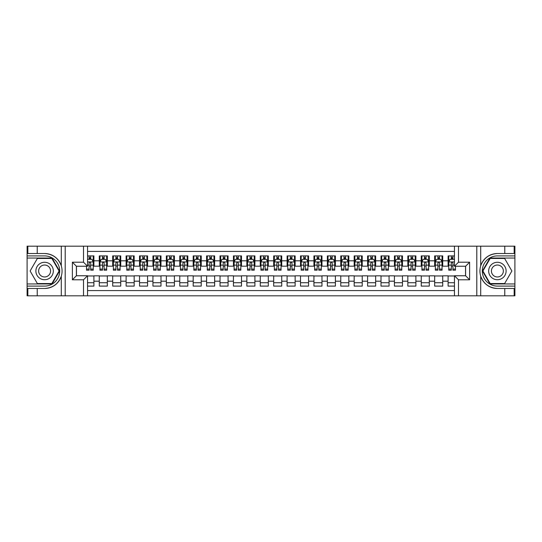 <?xml version="1.0" encoding="UTF-8"?>
<svg xmlns="http://www.w3.org/2000/svg" width="542" height="542" viewBox="0 0 542 542"><rect width="100%" height="100%" fill="white"/><g stroke="black" fill="none" stroke-linecap="round" stroke-linejoin="round"><path stroke-width="0.81" d="M87.54 295.817L454.46 295.817L454.46 275.763L465.598 275.763L465.598 266.237L454.46 266.237L454.46 246.183L87.54 246.183L87.54 266.237L76.402 266.237L76.402 275.763L87.54 275.763L87.54 295.817L37.229 295.817L37.229 288.473L44.607 288.473C52.818 287.978 58.38 283.886 61.293 276.19C62.316 272.734 62.316 269.272 61.293 265.81C58.38 258.114 52.818 254.022 44.607 253.527L37.229 253.527L37.229 246.183L27.1 246.183L27.1 283.947L52.079 283.947L59.559 271L52.079 258.053L27.1 258.053M454.46 255.905L448.092 255.905L448.092 260.804L442.726 260.804L442.726 266.169L448.092 266.169L448.092 260.804M442.726 260.804L442.726 255.905L434.67 255.905L434.67 260.804L429.305 260.804L429.305 266.169L434.67 266.169L434.67 260.804M429.305 260.804L429.305 255.905L421.256 255.905L421.256 260.804L415.89 260.804L415.89 266.169L421.256 266.169L421.256 260.804M415.89 260.804L415.89 255.905L407.841 255.905L407.841 260.804L402.476 260.804L402.476 266.169L407.841 266.169L407.841 260.804M402.476 260.804L402.476 255.905L394.427 255.905L394.427 260.804L389.061 260.804L389.061 266.169L394.427 266.169L394.427 260.804M389.061 260.804L389.061 255.905L381.012 255.905L381.012 260.804L375.647 260.804L375.647 266.169L381.012 266.169L381.012 260.804M375.647 260.804L375.647 255.905L367.591 255.905L367.591 260.804L362.225 260.804L362.225 266.169L367.591 266.169L367.591 260.804M362.225 260.804L362.225 255.905L354.177 255.905L354.177 260.804L348.811 260.804L348.811 266.169L354.177 266.169L354.177 260.804M348.811 260.804L348.811 255.905L340.762 255.905L340.762 260.804L335.396 260.804L335.396 266.169L340.762 266.169L340.762 260.804M335.396 260.804L335.396 255.905L327.348 255.905L327.348 260.804L321.982 260.804L321.982 266.169L327.348 266.169L327.348 260.804M321.982 260.804L321.982 255.905L313.933 255.905L313.933 260.804L308.567 260.804L308.567 266.169L313.933 266.169L313.933 260.804M308.567 260.804L308.567 255.905L300.512 255.905L300.512 260.804L295.146 260.804L295.146 266.169L300.512 266.169L300.512 260.804M295.146 260.804L295.146 255.905L287.097 255.905L287.097 260.804L281.732 260.804L281.732 266.169L287.097 266.169L287.097 260.804M281.732 260.804L281.732 255.905L273.683 255.905L273.683 260.804L268.317 260.804L268.317 266.169L273.683 266.169L273.683 260.804M268.317 260.804L268.317 255.905L260.268 255.905L260.268 260.804L254.903 260.804L254.903 266.169L260.268 266.169L260.268 260.804M254.903 260.804L254.903 255.905L246.854 255.905L246.854 260.804L241.488 260.804L241.488 266.169L246.854 266.169L246.854 260.804M241.488 260.804L241.488 255.905L233.433 255.905L233.433 260.804L228.067 260.804L228.067 266.169L233.433 266.169L233.433 260.804M228.067 260.804L228.067 255.905L220.018 255.905L220.018 260.804L214.652 260.804L214.652 266.169L220.018 266.169L220.018 260.804M214.652 260.804L214.652 255.905L206.604 255.905L206.604 260.804L201.238 260.804L201.238 266.169L206.604 266.169L206.604 260.804M201.238 260.804L201.238 255.905L193.189 255.905L193.189 260.804L187.823 260.804L187.823 266.169L193.189 266.169L193.189 260.804M187.823 260.804L187.823 255.905L179.775 255.905L179.775 260.804L174.409 260.804L174.409 266.169L179.775 266.169L179.775 260.804M174.409 260.804L174.409 255.905L166.353 255.905L166.353 260.804L160.988 260.804L160.988 266.169L166.353 266.169L166.353 260.804M160.988 260.804L160.988 255.905L152.939 255.905L152.939 260.804L147.573 260.804L147.573 266.169L152.939 266.169L152.939 260.804M147.573 260.804L147.573 255.905L139.524 255.905L139.524 260.804L134.159 260.804L134.159 266.169L139.524 266.169L139.524 260.804M134.159 260.804L134.159 255.905L126.11 255.905L126.11 260.804L120.744 260.804L120.744 266.169L126.11 266.169L126.11 260.804M120.744 260.804L120.744 255.905L112.695 255.905L112.695 260.804L107.33 260.804L107.33 266.169L112.695 266.169L112.695 260.804M107.33 260.804L107.33 255.905L99.274 255.905L99.274 266.169L93.908 266.169L93.908 255.905L87.54 255.905M87.54 286.095L93.908 286.095L93.908 275.831L99.274 275.831L99.274 286.095L107.33 286.095L107.33 275.831L112.695 275.831L112.695 281.196L107.33 281.196M112.695 281.196L112.695 286.095L120.744 286.095L120.744 275.831L126.11 275.831L126.11 281.196L120.744 281.196M126.11 281.196L126.11 286.095L134.159 286.095L134.159 275.831L139.524 275.831L139.524 281.196L134.159 281.196M139.524 281.196L139.524 286.095L147.573 286.095L147.573 275.831L152.939 275.831L152.939 281.196L147.573 281.196M152.939 281.196L152.939 286.095L160.988 286.095L160.988 275.831L166.353 275.831L166.353 281.196L160.988 281.196M166.353 281.196L166.353 286.095L174.409 286.095L174.409 275.831L179.775 275.831L179.775 281.196L174.409 281.196M179.775 281.196L179.775 286.095L187.823 286.095L187.823 275.831L193.189 275.831L193.189 281.196L187.823 281.196M193.189 281.196L193.189 286.095L201.238 286.095L201.238 275.831L206.604 275.831L206.604 281.196L201.238 281.196M206.604 281.196L206.604 286.095L214.652 286.095L214.652 275.831L220.018 275.831L220.018 281.196L214.652 281.196M220.018 281.196L220.018 286.095L228.067 286.095L228.067 275.831L233.433 275.831L233.433 281.196L228.067 281.196M233.433 281.196L233.433 286.095L241.488 286.095L241.488 275.831L246.854 275.831L246.854 281.196L241.488 281.196M246.854 281.196L246.854 286.095L254.903 286.095L254.903 275.831L260.268 275.831L260.268 281.196L254.903 281.196M260.268 281.196L260.268 286.095L268.317 286.095L268.317 275.831L273.683 275.831L273.683 281.196L268.317 281.196M273.683 281.196L273.683 286.095L281.732 286.095L281.732 275.831L287.097 275.831L287.097 281.196L281.732 281.196M287.097 281.196L287.097 286.095L295.146 286.095L295.146 275.831L300.512 275.831L300.512 281.196L295.146 281.196M300.512 281.196L300.512 286.095L308.567 286.095L308.567 275.831L313.933 275.831L313.933 281.196L308.567 281.196M313.933 281.196L313.933 286.095L321.982 286.095L321.982 275.831L327.348 275.831L327.348 281.196L321.982 281.196M327.348 281.196L327.348 286.095L335.396 286.095L335.396 275.831L340.762 275.831L340.762 281.196L335.396 281.196M340.762 281.196L340.762 286.095L348.811 286.095L348.811 275.831L354.177 275.831L354.177 281.196L348.811 281.196M354.177 281.196L354.177 286.095L362.225 286.095L362.225 275.831L367.591 275.831L367.591 281.196L362.225 281.196M367.591 281.196L367.591 286.095L375.647 286.095L375.647 275.831L381.012 275.831L381.012 281.196L375.647 281.196M381.012 281.196L381.012 286.095L389.061 286.095L389.061 275.831L394.427 275.831L394.427 281.196L389.061 281.196M394.427 281.196L394.427 286.095L402.476 286.095L402.476 275.831L407.841 275.831L407.841 281.196L402.476 281.196M407.841 281.196L407.841 286.095L415.89 286.095L415.89 275.831L421.256 275.831L421.256 281.196L415.89 281.196M421.256 281.196L421.256 286.095L429.305 286.095L429.305 275.831L434.67 275.831L434.67 281.196L429.305 281.196M434.67 281.196L434.67 286.095L442.726 286.095L442.726 275.831L448.092 275.831L448.092 281.196L442.726 281.196M454.46 251.413L87.54 251.413M87.54 290.587L454.46 290.587M448.092 281.196L448.092 286.095L454.46 286.095M76.469 266.237L76.469 275.763M465.531 275.763L465.531 266.237M89.084 259.259L90.69 259.259M93.238 259.259L93.908 259.259M89.084 266.034L90.69 266.034M93.238 266.034L93.908 266.034M87.54 275.966L93.908 275.966M87.54 282.741L93.908 282.741M99.274 266.034L99.945 266.034M102.499 266.034L104.105 266.034M106.659 266.034L107.33 266.034M99.274 259.259L99.945 259.259M102.499 259.259L104.105 259.259M106.659 259.259L107.33 259.259M99.274 275.966L107.33 275.966M99.274 282.741L107.33 282.741M112.695 275.966L120.744 275.966M112.695 282.741L120.744 282.741M112.695 259.259L113.366 259.259M115.913 259.259L117.526 259.259M120.073 259.259L120.744 259.259M112.695 266.034L113.366 266.034M115.913 266.034L117.526 266.034M120.073 266.034L120.744 266.034M126.11 275.966L134.159 275.966M126.11 282.741L134.159 282.741M126.11 259.259L126.781 259.259M129.328 259.259L130.94 259.259M133.488 259.259L134.159 259.259M126.11 266.034L126.781 266.034M129.328 266.034L130.94 266.034M133.488 266.034L134.159 266.034M139.524 275.966L147.573 275.966M139.524 282.741L147.573 282.741M139.524 259.259L140.195 259.259M142.742 259.259L144.355 259.259M146.902 259.259L147.573 259.259M139.524 266.034L140.195 266.034M142.742 266.034L144.355 266.034M146.902 266.034L147.573 266.034M152.939 275.966L160.988 275.966M152.939 282.741L160.988 282.741M152.939 259.259L153.61 259.259M156.164 259.259L157.769 259.259M160.317 259.259L160.988 259.259M152.939 266.034L153.61 266.034M156.164 266.034L157.769 266.034M160.317 266.034L160.988 266.034M166.353 275.966L174.409 275.966M166.353 282.741L174.409 282.741M166.353 259.259L167.024 259.259M169.578 259.259L171.184 259.259M173.738 259.259L174.409 259.259M166.353 266.034L167.024 266.034M169.578 266.034L171.184 266.034M173.738 266.034L174.409 266.034M179.775 275.966L187.823 275.966M179.775 282.741L187.823 282.741M179.775 259.259L180.445 259.259M182.993 259.259L184.605 259.259M187.153 259.259L187.823 259.259M179.775 266.034L180.445 266.034M182.993 266.034L184.605 266.034M187.153 266.034L187.823 266.034M193.189 275.966L201.238 275.966M193.189 282.741L201.238 282.741M193.189 259.259L193.86 259.259M196.407 259.259L198.02 259.259M200.567 259.259L201.238 259.259M193.189 266.034L193.86 266.034M196.407 266.034L198.02 266.034M200.567 266.034L201.238 266.034M206.604 275.966L214.652 275.966M206.604 282.741L214.652 282.741M206.604 259.259L207.274 259.259M209.822 259.259L211.434 259.259M213.982 259.259L214.652 259.259M206.604 266.034L207.274 266.034M209.822 266.034L211.434 266.034M213.982 266.034L214.652 266.034M220.018 275.966L228.067 275.966M220.018 282.741L228.067 282.741M220.018 259.259L220.689 259.259M223.236 259.259L224.849 259.259M227.396 259.259L228.067 259.259M220.018 266.034L220.689 266.034M223.236 266.034L224.849 266.034M227.396 266.034L228.067 266.034M233.433 275.966L241.488 275.966M233.433 282.741L241.488 282.741M233.433 259.259L234.103 259.259M236.658 259.259L238.263 259.259M240.817 259.259L241.488 259.259M233.433 266.034L234.103 266.034M236.658 266.034L238.263 266.034M240.817 266.034L241.488 266.034M246.854 275.966L254.903 275.966M246.854 282.741L254.903 282.741M246.854 259.259L247.525 259.259M250.072 259.259L251.684 259.259M254.232 259.259L254.903 259.259M246.854 266.034L247.525 266.034M250.072 266.034L251.684 266.034M254.232 266.034L254.903 266.034M260.268 275.966L268.317 275.966M260.268 282.741L268.317 282.741M260.268 259.259L260.939 259.259M263.487 259.259L265.099 259.259M267.646 259.259L268.317 259.259M260.268 266.034L260.939 266.034M263.487 266.034L265.099 266.034M267.646 266.034L268.317 266.034M273.683 275.966L281.732 275.966M273.683 282.741L281.732 282.741M273.683 259.259L274.354 259.259M276.901 259.259L278.513 259.259M281.061 259.259L281.732 259.259M273.683 266.034L274.354 266.034M276.901 266.034L278.513 266.034M281.061 266.034L281.732 266.034M287.097 275.966L295.146 275.966M287.097 282.741L295.146 282.741M287.097 259.259L287.768 259.259M290.316 259.259L291.928 259.259M294.475 259.259L295.146 259.259M287.097 266.034L287.768 266.034M290.316 266.034L291.928 266.034M294.475 266.034L295.146 266.034M300.512 275.966L308.567 275.966M300.512 282.741L308.567 282.741M300.512 259.259L301.183 259.259M303.737 259.259L305.342 259.259M307.897 259.259L308.567 259.259M300.512 266.034L301.183 266.034M303.737 266.034L305.342 266.034M307.897 266.034L308.567 266.034M313.933 275.966L321.982 275.966M313.933 282.741L321.982 282.741M313.933 259.259L314.604 259.259M317.151 259.259L318.764 259.259M321.311 259.259L321.982 259.259M313.933 266.034L314.604 266.034M317.151 266.034L318.764 266.034M321.311 266.034L321.982 266.034M327.348 275.966L335.396 275.966M327.348 282.741L335.396 282.741M327.348 259.259L328.018 259.259M330.566 259.259L332.178 259.259M334.726 259.259L335.396 259.259M327.348 266.034L328.018 266.034M330.566 266.034L332.178 266.034M334.726 266.034L335.396 266.034M340.762 275.966L348.811 275.966M340.762 282.741L348.811 282.741M340.762 259.259L341.433 259.259M343.98 259.259L345.593 259.259M348.14 259.259L348.811 259.259M340.762 266.034L341.433 266.034M343.98 266.034L345.593 266.034M348.14 266.034L348.811 266.034M354.177 275.966L362.225 275.966M354.177 282.741L362.225 282.741M354.177 259.259L354.847 259.259M357.395 259.259L359.007 259.259M361.555 259.259L362.225 259.259M354.177 266.034L354.847 266.034M357.395 266.034L359.007 266.034M361.555 266.034L362.225 266.034M367.591 275.966L375.647 275.966M367.591 282.741L375.647 282.741M367.591 259.259L368.262 259.259M370.816 259.259L372.422 259.259M374.976 259.259L375.647 259.259M367.591 266.034L368.262 266.034M370.816 266.034L372.422 266.034M374.976 266.034L375.647 266.034M381.012 275.966L389.061 275.966M381.012 282.741L389.061 282.741M381.012 259.259L381.683 259.259M384.231 259.259L385.836 259.259M388.39 259.259L389.061 259.259M381.012 266.034L381.683 266.034M384.231 266.034L385.836 266.034M388.39 266.034L389.061 266.034M394.427 275.966L402.476 275.966M394.427 282.741L402.476 282.741M394.427 259.259L395.098 259.259M397.645 259.259L399.258 259.259M401.805 259.259L402.476 259.259M394.427 266.034L395.098 266.034M397.645 266.034L399.258 266.034M401.805 266.034L402.476 266.034M407.841 275.966L415.89 275.966M407.841 282.741L415.89 282.741M407.841 259.259L408.512 259.259M411.06 259.259L412.672 259.259M415.219 259.259L415.89 259.259M407.841 266.034L408.512 266.034M411.06 266.034L412.672 266.034M415.219 266.034L415.89 266.034M421.256 275.966L429.305 275.966M421.256 282.741L429.305 282.741M421.256 259.259L421.927 259.259M424.474 259.259L426.087 259.259M428.634 259.259L429.305 259.259M421.256 266.034L421.927 266.034M424.474 266.034L426.087 266.034M428.634 266.034L429.305 266.034M434.67 275.966L442.726 275.966M434.67 282.741L442.726 282.741M434.67 259.259L435.341 259.259M437.895 259.259L439.501 259.259M442.055 259.259L442.726 259.259M434.67 266.034L435.341 266.034M437.895 266.034L439.501 266.034M442.055 266.034L442.726 266.034M448.092 275.966L454.46 275.966M448.092 282.741L454.46 282.741M448.092 259.259L448.762 259.259M451.31 259.259L452.916 259.259M448.092 266.034L448.762 266.034M451.31 266.034L452.916 266.034M90.69 257.653L89.084 257.653M86.53 269.103L86.53 270.194L89.084 270.194L89.084 269.103L86.53 269.103L86.53 266.237M92.269 260.065L93.238 260.065L93.238 270.194L90.69 270.194L90.69 263.019C90.155 261.982 89.62 261.982 89.084 263.019L89.084 269.103M93.238 260.065L93.238 255.905M93.238 262.01L91.896 259.327L87.872 259.327L87.54 259.997M89.084 259.327L89.084 255.905M90.69 255.905L90.69 259.327M48.97 263.446A8.719 8.719 0 0 0 37.052 266.637A8.719 8.719 0 0 0 40.25 278.554A8.719 8.719 0 0 0 52.161 275.363A8.719 8.719 0 0 0 48.97 263.446M47.594 265.831A5.969 5.969 0 0 0 39.437 268.012A5.969 5.969 0 0 0 41.626 276.169A5.969 5.969 0 0 0 49.776 273.988A5.969 5.969 0 0 0 47.594 265.831M51.849 283.541L37.364 283.541L30.122 271L37.364 258.459L51.849 258.459L59.092 271L51.849 283.541M501.75 263.446A8.719 8.719 0 0 0 489.839 266.637A8.719 8.719 0 0 0 493.03 278.554A8.719 8.719 0 0 0 504.948 275.363A8.719 8.719 0 0 0 501.75 263.446M500.374 265.831A5.969 5.969 0 0 0 492.224 268.012A5.969 5.969 0 0 0 494.406 276.169A5.969 5.969 0 0 0 502.563 273.988A5.969 5.969 0 0 0 500.374 265.831M504.636 283.541L490.151 283.541L482.908 271L490.151 258.459L504.636 258.459L511.878 271L504.636 283.541M83.515 295.817L83.515 279.787L72.377 279.787L72.377 262.213L83.515 262.213L83.515 246.183L65.203 246.183L65.203 295.817M44.607 253.527A17.473 17.473 0 0 1 61.293 265.81L61.293 246.183L37.229 246.183M37.229 295.817L27.1 295.817L27.1 283.947M27.1 286.095L44.607 286.095A15.095 15.095 0 0 0 59.701 271A15.095 15.095 0 0 0 44.607 255.905L27.1 255.905M44.607 288.473A17.473 17.473 0 0 0 61.293 276.19L61.293 295.817M61.293 246.183L65.203 246.183M83.515 246.183L87.54 246.183M37.229 288.473L27.838 288.473L27.838 295.817M37.229 253.527L27.838 253.527L27.838 246.183M83.515 279.787L87.54 275.763M72.377 279.787L76.402 275.763M72.377 262.213L76.402 266.237M83.515 262.213L87.54 266.237M454.46 246.183L504.771 246.183L504.771 253.527L497.393 253.527C489.182 254.022 483.62 258.114 480.707 265.81C479.684 269.266 479.684 272.728 480.707 276.19C483.62 283.886 489.182 287.978 497.393 288.473L504.771 288.473L504.771 295.817L514.9 295.817L514.9 258.053L489.921 258.053L482.441 271L489.921 283.947L514.9 283.947M458.485 246.183L458.485 262.213L469.623 262.213L469.623 279.787L458.485 279.787L458.485 295.817L476.797 295.817L476.797 246.183M497.393 288.473A17.473 17.473 0 0 1 480.707 276.19L480.707 295.817L504.771 295.817M504.771 246.183L514.9 246.183L514.9 258.053M514.9 255.905L497.393 255.905A15.095 15.095 0 0 0 482.299 271A15.095 15.095 0 0 0 497.393 286.095L514.9 286.095M497.393 253.527A17.473 17.473 0 0 0 480.707 265.81L480.707 246.183M480.707 295.817L476.797 295.817M458.485 295.817L454.46 295.817M504.771 253.527L514.162 253.527L514.162 246.183M504.771 288.473L514.162 288.473L514.162 295.817M458.485 262.213L454.46 266.237M469.623 262.213L465.598 266.237M469.623 279.787L465.598 275.763M458.485 279.787L454.46 275.763M104.105 257.653L102.499 257.653M106.659 269.103L104.105 269.103L104.105 270.194L106.659 270.194L106.659 262.01L105.317 259.327L101.286 259.327L99.945 262.01L99.945 270.194L102.499 270.194L102.499 269.103L99.945 269.103M99.945 262.01L99.945 255.905M106.659 262.01L106.659 255.905M102.499 259.327L102.499 255.905M104.105 255.905L104.105 259.327M104.105 269.103L104.105 263.019C103.569 261.982 103.034 261.982 102.499 263.019L102.499 269.103M117.526 257.653L115.913 257.653M120.073 269.103L117.526 269.103L117.526 270.194L120.073 270.194L120.073 262.01L118.732 259.327L114.708 259.327L113.366 262.01L113.366 270.194L115.913 270.194L115.913 269.103L113.366 269.103M113.366 262.01L113.366 255.905M120.073 262.01L120.073 255.905M115.913 259.327L115.913 255.905M117.526 255.905L117.526 259.327M117.526 269.103L117.526 263.019C116.984 261.982 116.449 261.982 115.913 263.019L115.913 269.103M130.94 257.653L129.328 257.653M133.488 269.103L130.94 269.103L130.94 270.194L133.488 270.194L133.488 262.01L132.146 259.327L128.122 259.327L126.781 262.01L126.781 270.194L129.328 270.194L129.328 269.103L126.781 269.103M126.781 262.01L126.781 255.905M133.488 262.01L133.488 255.905M129.328 259.327L129.328 255.905M130.94 255.905L130.94 259.327M130.94 269.103L130.94 263.019C130.405 261.982 129.863 261.982 129.328 263.019L129.328 269.103M144.355 257.653L142.742 257.653M146.902 269.103L144.355 269.103L144.355 270.194L146.902 270.194L146.902 262.01L145.561 259.327L141.537 259.327L140.195 262.01L140.195 270.194L142.742 270.194L142.742 269.103L140.195 269.103M140.195 262.01L140.195 255.905M146.902 262.01L146.902 255.905M142.742 259.327L142.742 255.905M144.355 255.905L144.355 259.327M144.355 269.103L144.355 263.019C143.82 261.982 143.284 261.982 142.742 263.019L142.742 269.103M157.769 257.653L156.164 257.653M160.317 269.103L157.769 269.103L157.769 270.194L160.317 270.194L160.317 262.01L158.975 259.327L154.951 259.327L153.61 262.01L153.61 270.194L156.164 270.194L156.164 269.103L153.61 269.103M153.61 262.01L153.61 255.905M160.317 262.01L160.317 255.905M156.164 259.327L156.164 255.905M157.769 255.905L157.769 259.327M157.769 269.103L157.769 263.019C157.234 261.982 156.699 261.982 156.164 263.019L156.164 269.103M171.184 257.653L169.578 257.653M173.738 269.103L171.184 269.103L171.184 270.194L173.738 270.194L173.738 262.01L172.397 259.327L168.366 259.327L167.024 262.01L167.024 270.194L169.578 270.194L169.578 269.103L167.024 269.103M167.024 262.01L167.024 255.905M173.738 262.01L173.738 255.905M169.578 259.327L169.578 255.905M171.184 255.905L171.184 259.327M171.184 269.103L171.184 263.019C170.649 261.982 170.113 261.982 169.578 263.019L169.578 269.103M184.605 257.653L182.993 257.653M187.153 269.103L184.605 269.103L184.605 270.194L187.153 270.194L187.153 262.01L185.811 259.327L181.787 259.327L180.445 262.01L180.445 270.194L182.993 270.194L182.993 269.103L180.445 269.103M180.445 262.01L180.445 255.905M187.153 262.01L187.153 255.905M182.993 259.327L182.993 255.905M184.605 255.905L184.605 259.327M184.605 269.103L184.605 263.019C184.063 261.982 183.528 261.982 182.993 263.019L182.993 269.103M198.02 257.653L196.407 257.653M200.567 269.103L198.02 269.103L198.02 270.194L200.567 270.194L200.567 262.01L199.226 259.327L195.201 259.327L193.86 262.01L193.86 270.194L196.407 270.194L196.407 269.103L193.86 269.103M193.86 262.01L193.86 255.905M200.567 262.01L200.567 255.905M196.407 259.327L196.407 255.905M198.02 255.905L198.02 259.327M198.02 269.103L198.02 263.019C197.484 261.982 196.942 261.982 196.407 263.019L196.407 269.103M211.434 257.653L209.822 257.653M213.982 269.103L211.434 269.103L211.434 270.194L213.982 270.194L213.982 262.01L212.64 259.327L208.616 259.327L207.274 262.01L207.274 270.194L209.822 270.194L209.822 269.103L207.274 269.103M207.274 262.01L207.274 255.905M213.982 262.01L213.982 255.905M209.822 259.327L209.822 255.905M211.434 255.905L211.434 259.327M211.434 269.103L211.434 263.019C210.899 261.982 210.364 261.982 209.822 263.019L209.822 269.103M224.849 257.653L223.236 257.653M227.396 269.103L224.849 269.103L224.849 270.194L227.396 270.194L227.396 262.01L226.055 259.327L222.03 259.327L220.689 262.01L220.689 270.194L223.236 270.194L223.236 269.103L220.689 269.103M220.689 262.01L220.689 255.905M227.396 262.01L227.396 255.905M223.236 259.327L223.236 255.905M224.849 255.905L224.849 259.327M224.849 269.103L224.849 263.019C224.313 261.982 223.778 261.982 223.236 263.019L223.236 269.103M238.263 257.653L236.658 257.653M240.817 269.103L238.263 269.103L238.263 270.194L240.817 270.194L240.817 262.01L239.476 259.327L235.445 259.327L234.103 262.01L234.103 270.194L236.658 270.194L236.658 269.103L234.103 269.103M234.103 262.01L234.103 255.905M240.817 262.01L240.817 255.905M236.658 259.327L236.658 255.905M238.263 255.905L238.263 259.327M238.263 269.103L238.263 263.019C237.728 261.982 237.193 261.982 236.658 263.019L236.658 269.103M251.684 257.653L250.072 257.653M254.232 269.103L251.684 269.103L251.684 270.194L254.232 270.194L254.232 262.01L252.89 259.327L248.866 259.327L247.525 262.01L247.525 270.194L250.072 270.194L250.072 269.103L247.525 269.103M247.525 262.01L247.525 255.905M254.232 262.01L254.232 255.905M250.072 259.327L250.072 255.905M251.684 255.905L251.684 259.327M251.684 269.103L251.684 263.019C251.142 261.982 250.607 261.982 250.072 263.019L250.072 269.103M265.099 257.653L263.487 257.653M267.646 269.103L265.099 269.103L265.099 270.194L267.646 270.194L267.646 262.01L266.305 259.327L262.281 259.327L260.939 262.01L260.939 270.194L263.487 270.194L263.487 269.103L260.939 269.103M260.939 262.01L260.939 255.905M267.646 262.01L267.646 255.905M263.487 259.327L263.487 255.905M265.099 255.905L265.099 259.327M265.099 269.103L265.099 263.019C264.564 261.982 264.022 261.982 263.487 263.019L263.487 269.103M278.513 257.653L276.901 257.653M281.061 269.103L278.513 269.103L278.513 270.194L281.061 270.194L281.061 262.01L279.719 259.327L275.695 259.327L274.354 262.01L274.354 270.194L276.901 270.194L276.901 269.103L274.354 269.103M274.354 262.01L274.354 255.905M281.061 262.01L281.061 255.905M276.901 259.327L276.901 255.905M278.513 255.905L278.513 259.327M278.513 269.103L278.513 263.019C277.978 261.982 277.443 261.982 276.901 263.019L276.901 269.103M291.928 257.653L290.316 257.653M294.475 269.103L291.928 269.103L291.928 270.194L294.475 270.194L294.475 262.01L293.134 259.327L289.11 259.327L287.768 262.01L287.768 270.194L290.316 270.194L290.316 269.103L287.768 269.103M287.768 262.01L287.768 255.905M294.475 262.01L294.475 255.905M290.316 259.327L290.316 255.905M291.928 255.905L291.928 259.327M291.928 269.103L291.928 263.019C291.393 261.982 290.858 261.982 290.316 263.019L290.316 269.103M305.342 257.653L303.737 257.653M307.897 269.103L305.342 269.103L305.342 270.194L307.897 270.194L307.897 262.01L306.555 259.327L302.524 259.327L301.183 262.01L301.183 270.194L303.737 270.194L303.737 269.103L301.183 269.103M301.183 262.01L301.183 255.905M307.897 262.01L307.897 255.905M303.737 259.327L303.737 255.905M305.342 255.905L305.342 259.327M305.342 269.103L305.342 263.019C304.807 261.982 304.272 261.982 303.737 263.019L303.737 269.103M318.764 257.653L317.151 257.653M321.311 269.103L318.764 269.103L318.764 270.194L321.311 270.194L321.311 262.01L319.97 259.327L315.945 259.327L314.604 262.01L314.604 270.194L317.151 270.194L317.151 269.103L314.604 269.103M314.604 262.01L314.604 255.905M321.311 262.01L321.311 255.905M317.151 259.327L317.151 255.905M318.764 255.905L318.764 259.327M318.764 269.103L318.764 263.019C318.222 261.982 317.687 261.982 317.151 263.019L317.151 269.103M332.178 257.653L330.566 257.653M334.726 269.103L332.178 269.103L332.178 270.194L334.726 270.194L334.726 262.01L333.384 259.327L329.36 259.327L328.018 262.01L328.018 270.194L330.566 270.194L330.566 269.103L328.018 269.103M328.018 262.01L328.018 255.905M334.726 262.01L334.726 255.905M330.566 259.327L330.566 255.905M332.178 255.905L332.178 259.327M332.178 269.103L332.178 263.019C331.643 261.982 331.101 261.982 330.566 263.019L330.566 269.103M345.593 257.653L343.98 257.653M348.14 269.103L345.593 269.103L345.593 270.194L348.14 270.194L348.14 262.01L346.799 259.327L342.774 259.327L341.433 262.01L341.433 270.194L343.98 270.194L343.98 269.103L341.433 269.103M341.433 262.01L341.433 255.905M348.14 262.01L348.14 255.905M343.98 259.327L343.98 255.905M345.593 255.905L345.593 259.327M345.593 269.103L345.593 263.019C345.058 261.982 344.522 261.982 343.98 263.019L343.98 269.103M359.007 257.653L357.395 257.653M361.555 269.103L359.007 269.103L359.007 270.194L361.555 270.194L361.555 262.01L360.213 259.327L356.189 259.327L354.847 262.01L354.847 270.194L357.395 270.194L357.395 269.103L354.847 269.103M354.847 262.01L354.847 255.905M361.555 262.01L361.555 255.905M357.395 259.327L357.395 255.905M359.007 255.905L359.007 259.327M359.007 269.103L359.007 263.019C358.472 261.982 357.937 261.982 357.395 263.019L357.395 269.103M372.422 257.653L370.816 257.653M374.976 269.103L372.422 269.103L372.422 270.194L374.976 270.194L374.976 262.01L373.634 259.327L369.603 259.327L368.262 262.01L368.262 270.194L370.816 270.194L370.816 269.103L368.262 269.103M368.262 262.01L368.262 255.905M374.976 262.01L374.976 255.905M370.816 259.327L370.816 255.905M372.422 255.905L372.422 259.327M372.422 269.103L372.422 263.019C371.887 261.982 371.351 261.982 370.816 263.019L370.816 269.103M385.836 257.653L384.231 257.653M388.39 269.103L385.836 269.103L385.836 270.194L388.39 270.194L388.39 262.01L387.049 259.327L383.025 259.327L381.683 262.01L381.683 270.194L384.231 270.194L384.231 269.103L381.683 269.103M381.683 262.01L381.683 255.905M388.39 262.01L388.39 255.905M384.231 259.327L384.231 255.905M385.836 255.905L385.836 259.327M385.836 269.103L385.836 263.019C385.301 261.982 384.766 261.982 384.231 263.019L384.231 269.103M399.258 257.653L397.645 257.653M401.805 269.103L399.258 269.103L399.258 270.194L401.805 270.194L401.805 262.01L400.463 259.327L396.439 259.327L395.098 262.01L395.098 270.194L397.645 270.194L397.645 269.103L395.098 269.103M395.098 262.01L395.098 255.905M401.805 262.01L401.805 255.905M397.645 259.327L397.645 255.905M399.258 255.905L399.258 259.327M399.258 269.103L399.258 263.019C398.722 261.982 398.18 261.982 397.645 263.019L397.645 269.103M412.672 257.653L411.06 257.653M415.219 269.103L412.672 269.103L412.672 270.194L415.219 270.194L415.219 262.01L413.878 259.327L409.854 259.327L408.512 262.01L408.512 270.194L411.06 270.194L411.06 269.103L408.512 269.103M408.512 262.01L408.512 255.905M415.219 262.01L415.219 255.905M411.06 259.327L411.06 255.905M412.672 255.905L412.672 259.327M412.672 269.103L412.672 263.019C412.137 261.982 411.602 261.982 411.06 263.019L411.06 269.103M426.087 257.653L424.474 257.653M428.634 269.103L426.087 269.103L426.087 270.194L428.634 270.194L428.634 262.01L427.292 259.327L423.268 259.327L421.927 262.01L421.927 270.194L424.474 270.194L424.474 269.103L421.927 269.103M421.927 262.01L421.927 255.905M428.634 262.01L428.634 255.905M424.474 259.327L424.474 255.905M426.087 255.905L426.087 259.327M426.087 269.103L426.087 263.019C425.551 261.982 425.016 261.982 424.474 263.019L424.474 269.103M439.501 257.653L437.895 257.653M442.055 269.103L439.501 269.103L439.501 270.194L442.055 270.194L442.055 262.01L440.714 259.327L436.683 259.327L435.341 262.01L435.341 270.194L437.895 270.194L437.895 269.103L435.341 269.103M435.341 262.01L435.341 255.905M442.055 262.01L442.055 255.905M437.895 259.327L437.895 255.905M439.501 255.905L439.501 259.327M439.501 269.103L439.501 263.019C438.966 261.982 438.431 261.982 437.895 263.019L437.895 269.103M452.916 257.653L451.31 257.653M454.46 259.997L454.128 259.327L450.104 259.327L448.762 262.01L448.762 270.194L451.31 270.194L451.31 269.103L448.762 269.103M448.762 262.01L448.762 255.905M455.47 266.237L455.47 270.194L452.916 270.194L452.916 263.019C452.38 261.982 451.845 261.982 451.31 263.019L451.31 269.103M451.31 259.327L451.31 255.905M452.916 255.905L452.916 259.327M99.274 281.196L93.908 281.196M99.274 260.804L93.908 260.804M93.204 261.942L87.54 261.942M93.238 269.103L90.69 269.103M89.084 265.119L87.54 265.119M93.238 265.119L90.69 265.119M90.69 258.507L89.084 258.507M106.625 261.942L99.979 261.942M99.945 260.065L100.92 260.065M105.683 260.065L106.659 260.065M102.499 265.119L99.945 265.119M106.659 265.119L104.105 265.119M104.105 258.507L102.499 258.507M120.039 261.942L113.4 261.942M113.366 260.065L114.335 260.065M119.098 260.065L120.073 260.065M115.913 265.119L113.366 265.119M120.073 265.119L117.526 265.119M117.526 258.507L115.913 258.507M133.454 261.942L126.814 261.942M126.781 260.065L127.749 260.065M132.512 260.065L133.488 260.065M129.328 265.119L126.781 265.119M133.488 265.119L130.94 265.119M130.94 258.507L129.328 258.507M146.868 261.942L140.229 261.942M140.195 260.065L141.171 260.065M145.934 260.065L146.902 260.065M142.742 265.119L140.195 265.119M146.902 265.119L144.355 265.119M144.355 258.507L142.742 258.507M160.283 261.942L153.643 261.942M153.61 260.065L154.585 260.065M159.348 260.065L160.317 260.065M156.164 265.119L153.61 265.119M160.317 265.119L157.769 265.119M157.769 258.507L156.164 258.507M173.704 261.942L167.058 261.942M167.024 260.065L168 260.065M172.762 260.065L173.738 260.065M169.578 265.119L167.024 265.119M173.738 265.119L171.184 265.119M171.184 258.507L169.578 258.507M187.119 261.942L180.479 261.942M180.445 260.065L181.414 260.065M186.177 260.065L187.153 260.065M182.993 265.119L180.445 265.119M187.153 265.119L184.605 265.119M184.605 258.507L182.993 258.507M200.533 261.942L193.894 261.942M193.86 260.065L194.829 260.065M199.592 260.065L200.567 260.065M196.407 265.119L193.86 265.119M200.567 265.119L198.02 265.119M198.02 258.507L196.407 258.507M213.948 261.942L207.308 261.942M207.274 260.065L208.25 260.065M213.013 260.065L213.982 260.065M209.822 265.119L207.274 265.119M213.982 265.119L211.434 265.119M211.434 258.507L209.822 258.507M227.362 261.942L220.723 261.942M220.689 260.065L221.664 260.065M226.427 260.065L227.396 260.065M223.236 265.119L220.689 265.119M227.396 265.119L224.849 265.119M224.849 258.507L223.236 258.507M240.783 261.942L234.137 261.942M234.103 260.065L235.079 260.065M239.842 260.065L240.817 260.065M236.658 265.119L234.103 265.119M240.817 265.119L238.263 265.119M238.263 258.507L236.658 258.507M254.198 261.942L247.558 261.942M247.525 260.065L248.493 260.065M253.256 260.065L254.232 260.065M250.072 265.119L247.525 265.119M254.232 265.119L251.684 265.119M251.684 258.507L250.072 258.507M267.613 261.942L260.973 261.942M260.939 260.065L261.908 260.065M266.671 260.065L267.646 260.065M263.487 265.119L260.939 265.119M267.646 265.119L265.099 265.119M265.099 258.507L263.487 258.507M281.027 261.942L274.387 261.942M274.354 260.065L275.329 260.065M280.092 260.065L281.061 260.065M276.901 265.119L274.354 265.119M281.061 265.119L278.513 265.119M278.513 258.507L276.901 258.507M294.442 261.942L287.802 261.942M287.768 260.065L288.744 260.065M293.507 260.065L294.475 260.065M290.316 265.119L287.768 265.119M294.475 265.119L291.928 265.119M291.928 258.507L290.316 258.507M307.863 261.942L301.216 261.942M301.183 260.065L302.158 260.065M306.921 260.065L307.897 260.065M303.737 265.119L301.183 265.119M307.897 265.119L305.342 265.119M305.342 258.507L303.737 258.507M321.277 261.942L314.638 261.942M314.604 260.065L315.573 260.065M320.336 260.065L321.311 260.065M317.151 265.119L314.604 265.119M321.311 265.119L318.764 265.119M318.764 258.507L317.151 258.507M334.692 261.942L328.052 261.942M328.018 260.065L328.987 260.065M333.75 260.065L334.726 260.065M330.566 265.119L328.018 265.119M334.726 265.119L332.178 265.119M332.178 258.507L330.566 258.507M348.106 261.942L341.467 261.942M341.433 260.065L342.409 260.065M347.171 260.065L348.14 260.065M343.98 265.119L341.433 265.119M348.14 265.119L345.593 265.119M345.593 258.507L343.98 258.507M361.521 261.942L354.881 261.942M354.847 260.065L355.823 260.065M360.586 260.065L361.555 260.065M357.395 265.119L354.847 265.119M361.555 265.119L359.007 265.119M359.007 258.507L357.395 258.507M374.942 261.942L368.296 261.942M368.262 260.065L369.238 260.065M374 260.065L374.976 260.065M370.816 265.119L368.262 265.119M374.976 265.119L372.422 265.119M372.422 258.507L370.816 258.507M388.357 261.942L381.717 261.942M381.683 260.065L382.652 260.065M387.415 260.065L388.39 260.065M384.231 265.119L381.683 265.119M388.39 265.119L385.836 265.119M385.836 258.507L384.231 258.507M401.771 261.942L395.132 261.942M395.098 260.065L396.067 260.065M400.829 260.065L401.805 260.065M397.645 265.119L395.098 265.119M401.805 265.119L399.258 265.119M399.258 258.507L397.645 258.507M415.186 261.942L408.546 261.942M408.512 260.065L409.488 260.065M414.251 260.065L415.219 260.065M411.06 265.119L408.512 265.119M415.219 265.119L412.672 265.119M412.672 258.507L411.06 258.507M428.6 261.942L421.961 261.942M421.927 260.065L422.902 260.065M427.665 260.065L428.634 260.065M424.474 265.119L421.927 265.119M428.634 265.119L426.087 265.119M426.087 258.507L424.474 258.507M442.021 261.942L435.375 261.942M435.341 260.065L436.317 260.065M441.08 260.065L442.055 260.065M437.895 265.119L435.341 265.119M442.055 265.119L439.501 265.119M439.501 258.507L437.895 258.507M454.46 261.942L448.796 261.942M448.762 260.065L449.731 260.065M455.47 269.103L452.916 269.103M451.31 265.119L448.762 265.119M454.46 265.119L452.916 265.119M452.916 258.507L451.31 258.507"/></g></svg>
